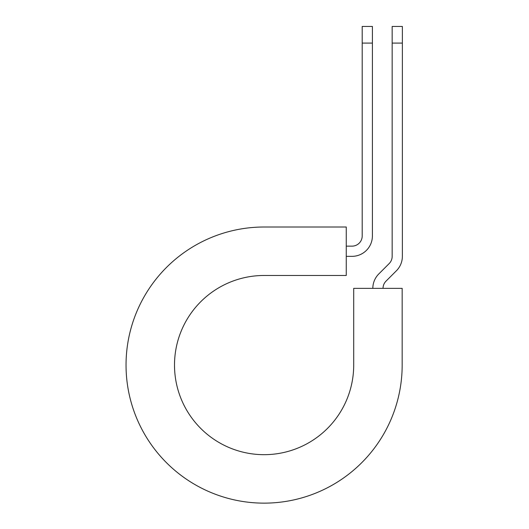 <?xml version="1.0" encoding="UTF-8"?>
<svg xmlns="http://www.w3.org/2000/svg" width="529" height="529" viewBox="0 0 529 529"><rect width="100%" height="100%" fill="white"/><g stroke="black" fill="none" stroke-linecap="round" stroke-linejoin="round"><path stroke-width="0.79" d="M362.2 43.087L362.2 26.45L372.403 26.45L372.403 43.087L362.2 43.087L362.2 235.941A10.203 10.203 0 0 1 351.997 246.144L346.257 246.144M372.403 43.087L372.403 235.941A20.406 20.406 0 0 1 351.997 256.347L346.257 256.347M383.036 288.358A10.203 10.203 0 0 1 386.025 281.144L396.393 270.775A20.406 20.406 0 0 0 402.371 256.347L402.371 26.45L392.168 26.45L392.168 256.347A10.203 10.203 0 0 1 389.179 263.561L378.81 273.929A20.406 20.406 0 0 0 372.833 288.358M402.371 43.087L392.168 43.087M264.103 227.007L346.257 227.007L346.257 275.477L264.103 275.477A89.599 89.599 0 0 0 174.504 365.076A89.599 89.599 0 0 0 264.103 454.675A89.599 89.599 0 0 0 353.703 365.076L353.703 288.358L402.166 288.358L402.166 365.076A138.062 138.062 0 0 1 264.103 503.139A138.062 138.062 0 0 1 126.041 365.076A138.062 138.062 0 0 1 264.103 227.007"/></g></svg>

